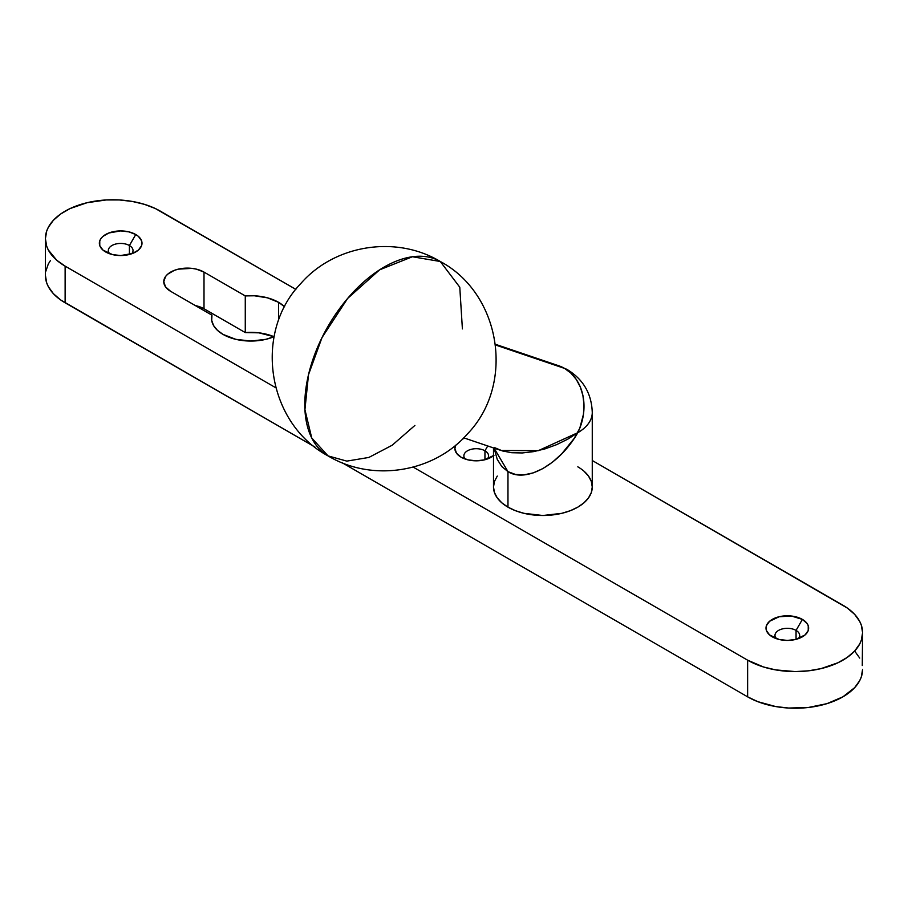 <?xml version="1.0" encoding="UTF-8"?>
<svg xmlns="http://www.w3.org/2000/svg" width="908" height="908" viewBox="0 0 908 908"><rect width="100%" height="100%" fill="white"/><g stroke="black" fill="none" stroke-linecap="round" stroke-linejoin="round"><path stroke-width="1.36" d="M129.413 245.523A12.349 7.128 0 0 0 113.443 244.785A12.349 7.128 0 0 0 109.652 253.763A12.349 7.128 180 0 1 108.336 250.563A12.349 7.128 180 0 1 115.952 243.98A12.349 7.128 180 0 1 129.413 245.523L129.413 254.467L129.413 245.523A12.349 7.128 180 0 1 133.022 250.563A12.349 7.128 180 0 1 131.705 253.763A12.349 7.128 0 0 0 129.413 245.523L135.757 234.525L129.413 245.523M105.6 251.936L105.6 251.936A21.327 12.315 180 0 1 105.6 234.525A21.327 12.315 180 0 1 135.757 234.525L128.834 231.858L120.673 230.916L108.835 232.993L102.945 236.386L100.981 238.52L99.767 240.824L99.767 245.637L102.945 250.075L112.513 254.603L120.673 255.545L132.523 253.468L138.413 250.075L141.591 245.637L141.591 240.824L138.413 236.386L135.757 234.525A21.327 12.315 180 0 1 135.757 251.936A21.327 12.315 180 0 1 105.6 251.936M796.055 630.402A12.349 7.128 0 0 0 780.085 629.664A12.349 7.128 0 0 0 776.295 638.653A12.349 7.128 180 0 1 774.978 635.441A12.349 7.128 180 0 1 782.594 628.858A12.349 7.128 180 0 1 796.055 630.402L796.055 639.345L796.055 630.402A12.349 7.128 180 0 1 799.664 635.441A12.349 7.128 180 0 1 798.348 638.653A12.349 7.128 0 0 0 796.055 630.402L802.4 619.404L796.055 630.402M772.243 636.814L772.243 636.814A21.327 12.315 180 0 1 772.243 619.404A21.327 12.315 180 0 1 802.4 619.404L791.481 616.044L779.166 616.736L769.587 621.276L766.409 625.714L766.409 630.515L769.587 634.953L779.166 639.493L787.327 640.424L795.487 639.493L805.055 634.953L808.234 630.515L808.234 625.714L807.019 623.399L802.4 619.404A21.327 12.315 180 0 1 802.4 636.814A21.327 12.315 180 0 1 772.243 636.814M484.951 450.788A12.349 7.128 0 0 0 468.982 450.062A12.349 7.128 0 0 0 465.191 459.039A12.349 7.128 180 0 1 463.875 455.827A12.349 7.128 180 0 1 471.502 449.244A12.349 7.128 180 0 1 484.951 450.788L484.951 459.732L484.951 450.788A12.349 7.128 180 0 1 488.572 455.827A12.349 7.128 180 0 1 487.244 459.039A12.349 7.128 0 0 0 484.951 450.788L487.732 445.976L484.951 450.788M493.498 455.714A21.327 12.315 180 0 1 491.296 457.212A21.327 12.315 180 0 1 461.139 457.212L461.139 457.212A21.327 12.315 180 0 1 455.68 445.181L454.897 448.507L456.52 453.217L461.139 457.212L468.063 459.879L476.223 460.81L484.384 459.879L493.952 455.339M462.478 439.086A21.327 12.315 180 0 1 464.68 438.155L462.478 439.086M273.966 336.698A39.282 22.677 0 0 0 245.273 332.578L245.273 295.917A39.282 22.677 180 0 1 278.608 302.341L278.608 320.535L278.608 302.341A39.282 22.677 180 0 1 284.635 306.813L278.608 302.341L267.485 297.835L254.365 295.781L245.273 295.917L204.005 272.094L204.005 308.754L195.322 305.576A23.574 13.609 0 0 1 204.005 308.754L245.273 332.578L204.005 308.754L204.005 272.094L196.366 269.143L191.94 268.371L178.32 269.143L174.245 270.402L167.742 274.159L165.562 276.509L163.769 281.718A23.574 13.609 180 0 1 178.32 269.143A23.574 13.609 180 0 1 204.005 272.094L245.273 295.917L245.273 332.578L258.859 332.827L273.966 336.698M274.114 336.641A39.282 22.677 180 0 1 223.05 334.416A39.282 22.677 180 0 1 211.553 318.379A39.282 22.677 180 0 1 211.95 315.167L170.681 291.343A23.574 13.609 180 0 1 163.769 281.718L165.562 286.928L170.681 291.343L211.95 315.167L211.712 320.411L213.562 325.541L217.421 330.296L223.05 334.416L235.796 339.331L250.835 341.056L265.862 339.331L274.114 336.641M494.758 447.689L502.499 450.947L511.783 452.729L522.27 452.956L533.541 451.639L545.186 448.824L556.729 444.614L567.75 439.166L577.806 432.696A49.384 28.511 0 0 0 592.266 412.527A49.384 28.511 180 0 1 577.806 432.696A49.384 40.054 -71.3 0 0 564.594 368.41A49.384 28.511 -60 0 1 567.579 369.76A49.384 28.511 120 0 0 564.594 368.41L570.996 373.199L576.308 379.487L580.337 387.046L582.925 395.593L583.98 404.786L583.458 414.275L579.769 428.27L574.219 438.394L561.78 453.773L552.518 462.138L542.882 468.585L533.257 472.875L523.984 474.861L515.449 474.441L507.969 471.638L507.969 507.152A49.384 28.511 180 0 1 493.498 486.994L494.451 492.556L497.266 497.902L501.829 502.828L507.969 507.152L515.449 510.693L523.984 513.326L542.882 515.506L561.78 513.326L570.326 510.693L577.806 507.152L583.946 502.828L588.509 497.902L591.324 492.556L592.266 486.994A49.384 28.511 180 0 1 561.78 513.326A49.384 28.511 180 0 1 507.969 507.152A49.384 28.511 0 0 0 561.78 513.326A49.384 28.511 0 0 0 592.266 486.994L591.324 481.433L588.509 476.076L583.946 471.15M862.271 665.541L862.6 632.694L861.306 625.113L859.706 621.413L854.644 614.364L847.312 608.031L592.266 460.515L842.874 605.205A67.34 38.874 180 0 1 862.6 632.694L861.306 640.276L859.706 643.976L854.644 651.025L859.706 658.062M862.6 669.355L861.306 676.937L859.706 680.637L854.644 687.685L842.874 696.845L827.006 703.643L808.392 707.48L788.655 708.047L775.716 706.56L757.851 701.68L747.636 696.845L342.339 462.842L747.636 696.845A67.34 38.874 0 0 0 821.025 705.266A67.34 38.874 0 0 0 862.6 669.355M314.872 446.986L60.688 299.969L53.356 293.636L48.294 286.587L46.694 282.887L45.4 275.306A67.34 38.874 0 0 0 65.126 302.795L65.126 266.135L275.748 387.739L65.126 266.135A67.34 38.874 180 0 1 45.4 238.645A67.34 38.874 180 0 1 86.975 202.734A67.34 38.874 180 0 1 160.364 211.155L295.872 289.391L155.461 208.59L144.486 204.357L132.284 201.44L119.345 199.953L106.145 199.953L86.975 202.734L70.018 208.59L60.688 213.982L53.356 220.315L48.294 227.363L46.694 231.063L45.4 238.645L46.694 246.238L48.294 249.938L56.75 260.244L65.126 266.135L65.126 302.795L314.872 446.986M45.729 271.492L48.294 264.024L50.53 260.426M577.806 466.826A49.384 28.511 180 0 1 592.266 486.994L591.324 481.433L588.509 476.076M854.644 651.025L847.312 657.358L837.982 662.749L821.025 668.617L808.392 670.83L795.26 671.58L775.716 669.9L763.515 666.983L747.636 660.184L747.636 696.845L747.636 660.184L413.208 467.109L747.636 660.184A67.34 38.874 180 0 0 821.025 668.617A67.34 38.874 180 0 0 862.6 632.694M497.266 476.076L494.451 481.433L493.498 486.994L494.451 492.556L497.266 497.902L501.829 502.828L507.969 507.152L515.449 510.693L523.984 513.326L542.882 515.506L561.78 513.326L570.326 510.693L577.806 507.152L583.946 502.828L588.509 497.902L591.324 492.556L592.266 486.994L592.266 412.527C591.641 393.868 583.413 379.601 567.579 369.76L558.749 365.765L564.594 368.41L495.552 344.995L564.594 368.41A49.384 40.054 -71.3 0 0 558.749 365.765L557.364 365.334M322 337.606A112.24 64.797 120 0 0 328.049 455.895L311.739 437.985L304.929 409.678L308.504 374.698L322 337.606L347.616 298.448L379.623 269.824L412.425 256.748L440.278 261.493A112.24 64.797 120 0 0 322 337.606L322 337.606M494.451 481.433L493.498 486.994A49.384 28.511 0 0 0 507.969 507.152L507.969 471.638L501.829 466.576L497.266 459.425L494.054 448.109L507.969 471.638C526.141 483.226 559.623 464.555 577.806 432.696L538.274 450.674L500.944 450.447L463.738 437.838M414.888 425.443L392.222 445.204L368.864 457.439L346.833 461.116L328.049 455.895C372.178 482.454 433.684 472.728 467.484 433.888C515.335 384.379 501.091 293.897 440.278 261.493L459.777 287.212L462.399 328.9M45.4 275.306L45.4 238.645M495.473 344.302L558.749 365.765M493.498 486.994L493.498 447.928M440.278 261.493C396.149 234.934 334.632 244.649 300.843 283.489C252.992 333.009 267.236 423.48 328.049 455.895"/></g></svg>
